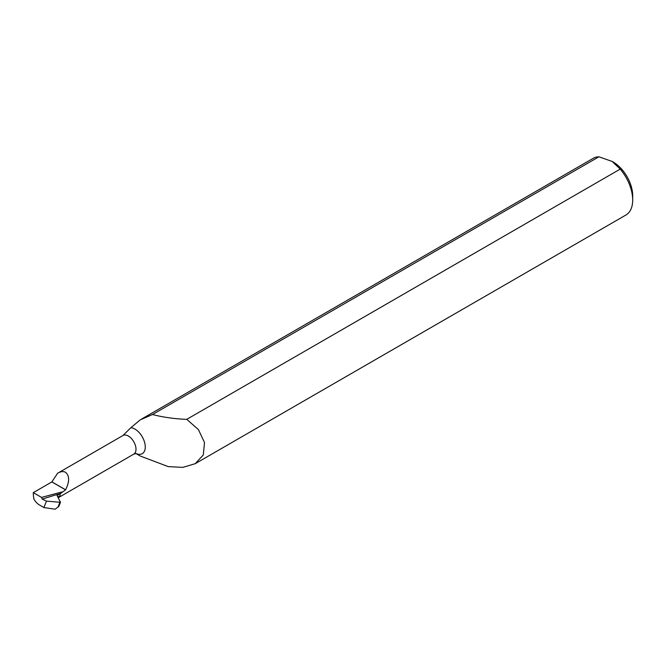 <?xml version="1.0" encoding="UTF-8"?>
<svg xmlns="http://www.w3.org/2000/svg" width="666" height="666" viewBox="0 0 666 666"><rect width="100%" height="100%" fill="white"/><g stroke="black" fill="none" stroke-linecap="round" stroke-linejoin="round"><path stroke-width="1" d="M135.889 453.496L140.301 456.052L168.265 466.616L182.759 467.39L195.188 463.702L203.297 454.97L204.512 442.549L198.426 429.603L186.763 419.347C174.775 418.922 163.345 417.307 152.497 414.527L140.301 419.83L130.852 427.714A14.602 8.433 60 0 1 134.948 429.104A14.602 8.433 60 0 1 145.263 446.378A14.602 8.433 60 0 1 135.997 453.496M612.154 161.447L613.269 162.088A27.481 15.867 60 0 1 632.7 195.746L632.7 200.033A32.734 18.898 -120 0 0 620.212 169.097L612.154 161.447L598.9 156.793A32.734 18.898 -120 0 0 593.19 158.325L141.65 419.014M195.188 463.702L625.923 215.018A32.734 18.898 -120 0 0 632.7 200.033M33.3 492.64A32.734 18.898 -120 0 0 33.899 499.034A10.764 6.21 -120 0 0 39.427 504.97L43.881 507.542L46.495 501.14L42.241 499.109L41.55 497.41L33.3 492.64L51.865 481.926A32.734 18.898 60 0 1 51.865 481.859L57.634 473.243C60.698 471.436 63.337 471.128 65.543 472.311C69.63 475.774 69.647 481.601 65.593 489.793A10.764 6.21 60 0 1 65.593 489.86L60.131 493.797L60.032 495.72L60.131 493.797M57.867 496.969L60.032 495.72M57.634 473.243L123.002 435.497A10.764 6.21 -120 0 0 122.86 435.589L130.852 427.714M61.996 491.941L41.55 497.41M51.865 481.926L65.593 489.86M46.495 501.14L60.398 502.289L57.06 495.462L60.032 493.747M55.095 509.207L58.766 506.501L55.095 509.207L43.881 507.542M60.531 501.973L58.7 506.626M152.497 414.527L598.9 156.793M620.212 169.097L186.763 419.347M51.865 481.859L65.593 489.793M42.241 499.109A524.975 275.524 175.8 0 1 60.748 493.448M58.267 497.727L133.766 454.137A10.764 6.21 -120 0 0 135.414 445.512A10.764 6.21 -120 0 0 128.388 436.03A10.764 6.21 -120 0 0 123.002 435.497L123.202 435.381M58.075 506.984L59.807 502.389M133.766 454.137L136.205 453.513M58.824 506.493L60.539 502.131"/></g></svg>
